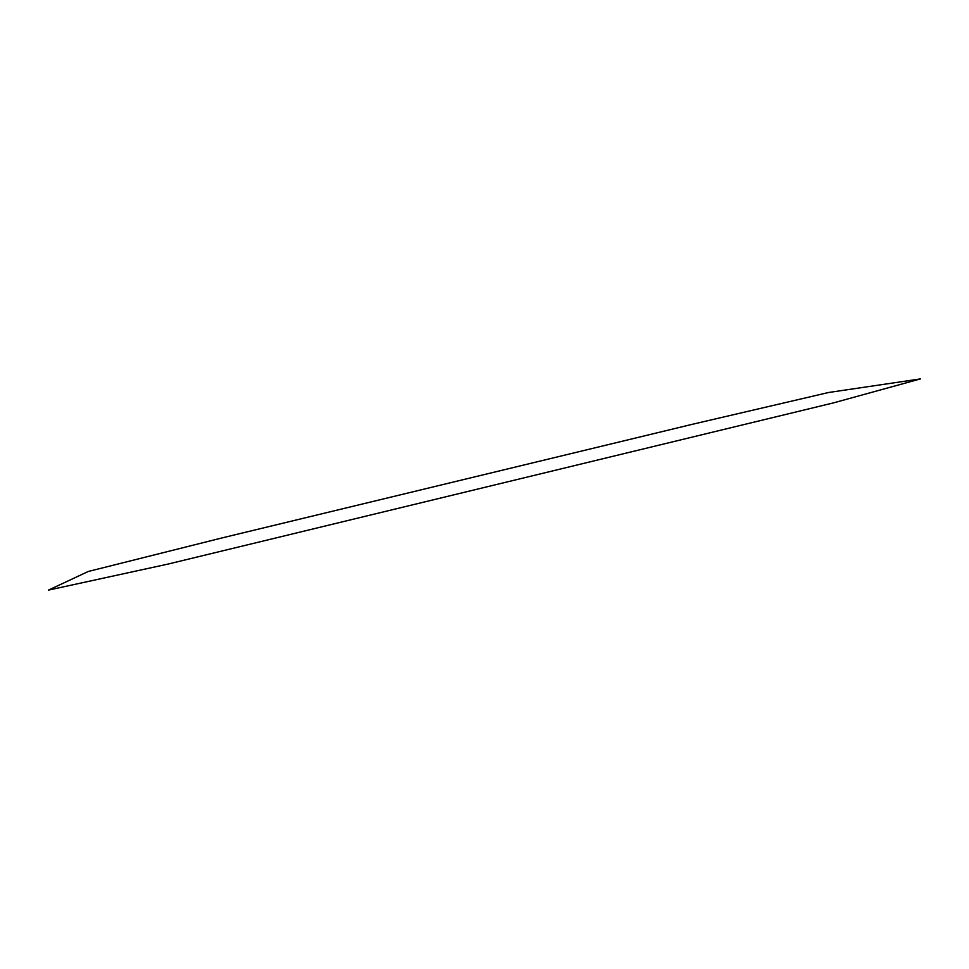 <?xml version="1.0" encoding="UTF-8"?>
<svg xmlns="http://www.w3.org/2000/svg" width="969" height="969" viewBox="0 0 969 969"><rect width="100%" height="100%" fill="white"/><g stroke="black" fill="none" stroke-linecap="round" stroke-linejoin="round"><path stroke-width="0.73" stroke-dasharray="4.84 3.63" d=""/><path stroke-width="1.45" d="M828.64 392.493L920.55 378.891L833.364 402.91L167.94 564.091L48.45 590.109L88.324 571.456L222.737 537.747L691.939 424.398L828.64 392.493"/></g></svg>
